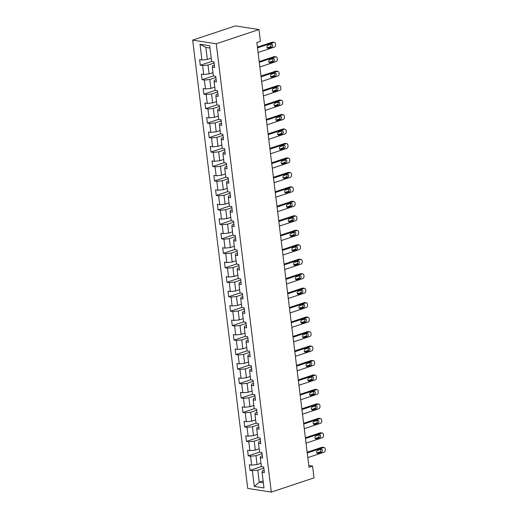 <?xml version="1.0" encoding="UTF-8"?>
<svg xmlns="http://www.w3.org/2000/svg" width="518" height="518" viewBox="0 0 518 518"><rect width="100%" height="100%" fill="white"/><g stroke="black" fill="none" stroke-linecap="round" stroke-linejoin="round"><path stroke-width="0.78" d="M192.677 40.119L247.727 488.442L271.315 492.1L216.265 43.777L192.677 40.119L235.386 25.9L258.974 29.558L216.265 43.777M264.096 470.266L262.348 470.849L262.05 472.196L264.381 472.558L263.694 466.99L261.37 466.627L260.276 457.724L262.6 458.087L261.92 452.525L259.596 452.162L258.501 443.259L260.826 443.622L260.146 438.053L257.815 437.697L256.721 428.794L259.052 429.15L258.365 423.588L256.041 423.225L254.947 414.322L257.271 414.685L256.591 409.116L254.26 408.76L253.172 399.857L255.497 400.213L254.811 394.651L252.486 394.289L251.392 385.386L253.723 385.748L253.037 380.186L250.712 379.823L249.618 370.92L251.942 371.283L251.262 365.714L248.931 365.352L247.844 356.449L250.168 356.811L249.482 351.249L247.157 350.887L246.063 341.984L248.394 342.346L247.708 336.778L245.383 336.422L244.289 327.512L246.613 327.875L245.933 322.313L243.602 321.95L242.508 313.047L244.839 313.409L244.153 307.841L241.828 307.485L240.734 298.582L243.065 298.938L242.379 293.376L240.054 293.013L238.96 284.11L241.284 284.473L240.605 278.911L238.274 278.548L237.179 269.645L239.51 270.001L238.824 264.439L236.499 264.076L235.405 255.173L237.73 255.536L237.05 249.974L234.725 249.611L233.631 240.708L235.955 241.071L235.276 235.502L232.945 235.14L231.85 226.236L234.181 226.599L233.495 221.037L231.17 220.674L230.076 211.771L232.401 212.134L231.721 206.565L229.39 206.209L228.302 197.306L230.627 197.662L229.947 192.1L227.616 191.738L226.521 182.835L228.852 183.197L228.166 177.629L225.842 177.273L224.747 168.369L227.072 168.726L226.392 163.164L224.061 162.801L222.973 153.898L225.298 154.26L224.611 148.698L222.287 148.336L221.192 139.433L223.523 139.795L222.837 134.227L220.513 133.864L219.418 124.961L221.743 125.324L221.063 119.762L218.732 119.399L217.644 110.496L219.969 110.858L219.282 105.29L216.958 104.934L215.864 96.024L218.195 96.387L217.508 90.825L215.184 90.462L214.089 81.559L216.414 81.922L215.734 76.353L213.403 75.997L212.309 67.094L214.64 67.45L213.953 61.888L211.629 61.525L209.693 45.759L200 44.257L205.853 47.416L207.336 59.473L211.214 58.178M262.05 472.196L263.986 487.962L254.299 486.46L252.363 470.694L250.032 470.331L261.363 466.563M200 44.257L201.936 60.023L199.611 59.661L200.291 65.229L202.622 65.585L203.716 74.488L201.385 74.132L202.072 79.694L204.396 80.057L205.491 88.96L203.166 88.597L203.846 94.166L206.177 94.522L207.265 103.425L204.94 103.069L205.627 108.631L207.951 108.994L209.045 117.897L206.714 117.534L207.401 123.096L209.725 123.459L210.82 132.362L208.495 131.999L209.175 137.568L211.506 137.93L212.594 146.834L210.269 146.471L210.956 152.033L213.28 152.396L214.374 161.299L212.043 160.936L212.73 166.505L215.054 166.861L216.148 175.77L213.824 175.408L214.504 180.97L216.835 181.332L217.929 190.236L215.598 189.873L216.284 195.441L218.609 195.798L219.703 204.701L217.372 204.345L218.059 209.907L220.383 210.269L221.477 219.172L219.153 218.81L219.833 224.372L222.164 224.734L223.258 233.637L220.927 233.281L221.613 238.843L223.938 239.206L225.032 248.109L222.708 247.746L223.387 253.308L225.712 253.671L226.806 262.574L224.482 262.212L225.162 267.78L227.493 268.143L228.587 277.046L226.256 276.683L226.942 282.245L229.267 282.608L230.361 291.511L228.037 291.148L228.716 296.717L231.047 297.073L232.135 305.976L229.811 305.62L230.491 311.182L232.822 311.545L233.916 320.448L231.585 320.085L232.271 325.654L234.596 326.01L235.69 334.913L233.365 334.557L234.045 340.119L236.376 340.481L237.464 349.385L235.14 349.022L235.826 354.584L238.15 354.947L239.245 363.85L236.914 363.487L237.6 369.056L239.925 369.418L241.019 378.321L238.694 377.959L239.374 383.521L241.705 383.883L242.793 392.786L240.469 392.424L241.155 397.992L243.479 398.348L244.574 407.258L242.243 406.895L242.929 412.457L245.254 412.82L246.348 421.723L244.023 421.361L244.703 426.929L247.034 427.285L248.128 436.188L245.797 435.832L246.484 441.394L248.808 441.757L249.903 450.66L247.578 450.297L248.258 455.859L250.582 456.222L251.677 465.125L249.352 464.763L250.032 470.331M258.974 29.558L260.418 41.336L256.863 42.521L309.013 467.288L312.574 466.103L308.799 465.52M260.276 457.724L260.573 456.384L262.322 455.801M260.955 463.28L257.077 464.575L255.983 455.672L262.056 453.651M251.677 465.125L257.077 464.575M250.582 456.222L255.983 455.672M258.501 443.259L258.799 441.912L260.548 441.336M259.181 448.815L255.296 450.11L254.208 441.2L260.282 439.18M249.903 450.66L255.296 450.11M248.808 441.757L254.208 441.2M256.721 428.794L257.019 427.447L258.767 426.864M257.407 434.343L253.522 435.638L252.428 426.735L258.508 424.715M248.128 436.188L253.522 435.638M247.034 427.285L252.428 426.735M254.947 414.322L255.244 412.982L256.993 412.399M255.627 419.878L251.748 421.173L250.654 412.27L256.727 410.243M246.348 421.723L251.748 421.173M245.254 412.82L250.654 412.27M253.172 399.857L253.464 398.51L255.219 397.928M253.852 405.413L249.967 406.701L248.88 397.798L254.953 395.778M244.574 407.258L249.967 406.701M243.479 398.348L248.88 397.798M251.392 385.386L251.69 384.045L253.438 383.462M252.078 390.941L248.193 392.236L247.099 383.333L253.172 381.306M242.793 392.786L248.193 392.236M241.705 383.883L247.099 383.333M249.618 370.92L249.916 369.574L251.664 368.991M250.298 376.476L246.419 377.764L245.325 368.861L251.398 366.841M241.019 378.321L246.419 377.764M239.925 369.418L245.325 368.861M247.844 356.449L248.135 355.108L249.89 354.526M248.523 362.004L244.638 363.299L243.551 354.396L249.624 352.376M239.245 363.85L244.638 363.299M238.15 354.947L243.551 354.396M246.063 341.984L246.361 340.637L248.109 340.054M246.749 347.539L242.864 348.828L241.77 339.925L247.844 337.904M237.464 349.385L242.864 348.828M236.376 340.481L241.77 339.925M244.289 327.512L244.587 326.172L246.335 325.589M244.969 333.068L241.09 334.363L239.996 325.459L246.069 323.439M235.69 334.913L241.09 334.363M234.596 326.01L239.996 325.459M242.508 313.047L242.806 311.706L244.561 311.124M243.195 318.602L239.31 319.897L238.215 310.994L244.295 308.968M233.916 320.448L239.31 319.897M232.822 311.545L238.215 310.994M240.734 298.582L241.032 297.235L242.78 296.652M241.414 304.137L237.535 305.426L236.441 296.523L242.515 294.502M232.135 305.976L237.535 305.426M231.047 297.073L236.441 296.523M238.96 284.11L239.258 282.77L241.006 282.187M239.64 289.666L235.761 290.961L234.667 282.057L240.74 280.031M230.361 291.511L235.761 290.961M229.267 282.608L234.667 282.057M237.179 269.645L237.477 268.298L239.225 267.715M237.866 275.2L233.981 276.489L232.886 267.586L238.966 265.566M228.587 277.046L233.981 276.489M227.493 268.143L232.886 267.586M235.405 255.173L235.703 253.833L237.451 253.25M236.085 260.729L232.206 262.024L231.112 253.121L237.186 251.094M226.806 262.574L232.206 262.024M225.712 253.671L231.112 253.121M233.631 240.708L233.929 239.361L235.677 238.779M234.311 246.264L230.432 247.552L229.338 238.649L235.412 236.629M225.032 248.109L230.432 247.552M223.938 239.206L229.338 238.649M231.85 226.236L232.148 224.896L233.896 224.313M232.537 231.792L228.652 233.087L227.557 224.184L233.637 222.164M223.258 233.637L228.652 233.087M222.164 224.734L227.557 224.184M230.076 211.771L230.374 210.425L232.122 209.848M230.756 217.327L226.878 218.622L225.783 209.719L231.857 207.692M221.477 219.172L226.878 218.622M220.383 210.269L225.783 209.719M228.302 197.306L228.6 195.959L230.348 195.377M228.982 202.855L225.097 204.15L224.009 195.247L230.083 193.227M219.703 204.701L225.097 204.15M218.609 195.798L224.009 195.247M226.521 182.835L226.819 181.494L228.567 180.911M227.208 188.39L223.323 189.685L222.228 180.782L228.309 178.755M217.929 190.236L223.323 189.685M216.835 181.332L222.228 180.782M224.747 168.369L225.045 167.023L226.793 166.44M225.427 173.925L221.549 175.214L220.454 166.31L226.528 164.29M216.148 175.77L221.549 175.214M215.054 166.861L220.454 166.31M222.973 153.898L223.264 152.557L225.019 151.975M223.653 159.453L219.768 160.748L218.68 151.845L224.754 149.819M214.374 161.299L219.768 160.748M213.28 152.396L218.68 151.845M221.192 139.433L221.49 138.086L223.239 137.503M221.879 144.988L217.994 146.277L216.9 137.374L222.973 135.353M212.594 146.834L217.994 146.277M211.506 137.93L216.9 137.374M219.418 124.961L219.716 123.621L221.464 123.038M220.098 130.517L216.22 131.812L215.125 122.908L221.199 120.888M210.82 132.362L216.22 131.812M209.725 123.459L215.125 122.908M217.644 110.496L217.936 109.149L219.69 108.566M218.324 116.051L214.439 117.34L213.345 108.437L219.425 106.417M209.045 117.897L214.439 117.34M207.951 108.994L213.345 108.437M215.864 96.024L216.161 94.684L217.91 94.101M216.55 101.58L212.665 102.875L211.571 93.972L217.644 91.951M207.265 103.425L212.665 102.875M206.177 94.522L211.571 93.972M214.089 81.559L214.387 80.219L216.136 79.636M214.769 87.115L210.891 88.41L209.796 79.507L215.87 77.48M205.491 88.96L210.891 88.41M204.396 80.057L209.796 79.507M212.309 67.094L212.607 65.747L214.355 65.164M212.995 72.65L209.11 73.938L208.016 65.035L214.096 63.015M203.716 74.488L209.11 73.938M202.622 65.585L208.016 65.035M201.936 60.023L207.336 59.473M312.574 466.103L314.018 477.881L271.315 492.1M209.971 48.051L205.853 47.416M263.125 480.905L259.24 482.193L263.358 482.834M263.837 468.117L257.757 470.137L259.24 482.193L254.299 486.46M252.363 470.694L257.757 470.137M200.291 65.229L211.622 61.454M202.072 79.694L213.397 75.926M203.846 94.166L215.171 90.391M205.627 108.631L216.951 104.863M207.401 123.096L218.725 119.328M209.175 137.568L220.5 133.799M210.956 152.033L222.28 148.265M212.73 166.505L224.054 162.73M214.504 180.97L225.829 177.201M216.284 195.441L227.609 191.666M218.059 209.907L229.383 206.138M219.833 224.372L231.164 220.603M221.613 238.843L232.938 235.075M223.387 253.308L234.712 249.54M225.162 267.78L236.493 264.005M226.942 282.245L238.267 278.477M228.716 296.717L240.041 292.942M230.491 311.182L241.822 307.414M232.271 325.654L243.596 321.879M234.045 340.119L245.37 336.35M235.826 354.584L247.151 350.815M237.6 369.056L248.925 365.287M239.374 383.521L250.699 379.752M241.155 397.992L252.48 394.217M242.929 412.457L254.254 408.689M244.703 426.929L256.028 423.154M246.484 441.394L257.809 437.626M248.258 455.859L259.583 452.091M257.517 47.87L273.815 42.444A1.923 1.431 98.8 0 1 274.339 42.392A1.923 1.431 98.8 0 1 275.466 43.823L275.582 44.749A1.923 1.431 98.8 0 1 274.385 47.08L258.087 52.506M274.339 42.392L272.746 42.146A1.923 1.431 -81.2 0 0 272.222 42.191L257.427 47.119M271.354 44.127A1.541 1.14 -81.2 0 1 271.775 44.088A1.541 1.14 -81.2 0 1 272.695 45.506A1.541 1.14 -81.2 0 1 271.723 47.099L268.305 48.232A1.541 1.14 -81.2 0 1 267.884 48.271A1.541 1.14 -81.2 0 1 266.971 46.853A1.541 1.14 -81.2 0 1 267.942 45.267L271.354 44.127M270.843 44.302A1.541 1.14 -81.2 0 1 270.131 46.847L267.223 47.818M259.291 62.335L275.595 56.909A1.923 1.431 98.8 0 1 276.113 56.863A1.923 1.431 98.8 0 1 277.247 58.288L277.357 59.22A1.923 1.431 98.8 0 1 276.165 61.545L259.861 66.971M276.113 56.863L274.521 56.617A1.923 1.431 -81.2 0 0 274.003 56.663L259.201 61.59M273.135 58.599A1.541 1.14 -81.2 0 1 273.549 58.56A1.541 1.14 -81.2 0 1 274.469 59.978A1.541 1.14 -81.2 0 1 273.498 61.564L270.079 62.704A1.541 1.14 -81.2 0 1 269.664 62.743A1.541 1.14 -81.2 0 1 268.745 61.325A1.541 1.14 -81.2 0 1 269.716 59.732L273.135 58.599M272.623 58.767A1.541 1.14 -81.2 0 1 271.905 61.318L269.004 62.283M261.072 76.806L277.37 71.38A1.923 1.431 98.8 0 1 277.894 71.329A1.923 1.431 98.8 0 1 279.021 72.76L279.137 73.685A1.923 1.431 98.8 0 1 277.939 76.016L261.642 81.443M277.894 71.329L276.301 71.083A1.923 1.431 -81.2 0 0 275.777 71.128L260.981 76.055M274.909 73.064A1.541 1.14 -81.2 0 1 275.33 73.025A1.541 1.14 -81.2 0 1 276.243 74.443A1.541 1.14 -81.2 0 1 275.272 76.036L271.859 77.169A1.541 1.14 -81.2 0 1 271.438 77.208A1.541 1.14 -81.2 0 1 270.525 75.79A1.541 1.14 -81.2 0 1 271.497 74.203L274.909 73.064M274.398 73.239A1.541 1.14 -81.2 0 1 273.679 75.783L270.778 76.755M262.846 91.272L279.144 85.846A1.923 1.431 98.8 0 1 279.668 85.8A1.923 1.431 98.8 0 1 280.795 87.225L280.911 88.151A1.923 1.431 98.8 0 1 279.714 90.482L263.416 95.908M279.668 85.8L278.075 85.554A1.923 1.431 -81.2 0 0 277.551 85.599L262.755 90.527M276.69 87.536A1.541 1.14 -81.2 0 1 277.104 87.497A1.541 1.14 -81.2 0 1 278.024 88.915A1.541 1.14 -81.2 0 1 277.052 90.501L273.634 91.641A1.541 1.14 -81.2 0 1 273.219 91.673A1.541 1.14 -81.2 0 1 272.3 90.255A1.541 1.14 -81.2 0 1 273.271 88.669L276.69 87.536M276.172 87.704A1.541 1.14 -81.2 0 1 275.459 90.255L272.552 91.22M264.62 105.737L280.924 100.311A1.923 1.431 98.8 0 1 281.449 100.265A1.923 1.431 98.8 0 1 282.575 101.696L282.686 102.622A1.923 1.431 98.8 0 1 281.494 104.953L265.19 110.379M281.449 100.265L279.849 100.019A1.923 1.431 -81.2 0 0 279.331 100.065L264.53 104.992M278.464 102.001A1.541 1.14 -81.2 0 1 278.878 101.962A1.541 1.14 -81.2 0 1 279.798 103.38A1.541 1.14 -81.2 0 1 278.826 104.966L275.408 106.106A1.541 1.14 -81.2 0 1 274.993 106.145A1.541 1.14 -81.2 0 1 274.074 104.727A1.541 1.14 -81.2 0 1 275.045 103.14L278.464 102.001M277.952 102.169A1.541 1.14 -81.2 0 1 277.234 104.72L274.333 105.685M266.401 120.208L282.699 114.782A1.923 1.431 98.8 0 1 283.223 114.737A1.923 1.431 98.8 0 1 284.35 116.162L284.466 117.087A1.923 1.431 98.8 0 1 283.268 119.418L266.971 124.844M283.223 114.737L281.63 114.484A1.923 1.431 -81.2 0 0 281.106 114.536L266.31 119.464M280.238 116.466A1.541 1.14 -81.2 0 1 280.659 116.433A1.541 1.14 -81.2 0 1 281.572 117.851A1.541 1.14 -81.2 0 1 280.607 119.438L277.188 120.577A1.541 1.14 -81.2 0 1 276.767 120.61A1.541 1.14 -81.2 0 1 275.854 119.192A1.541 1.14 -81.2 0 1 276.826 117.605L280.238 116.466M279.726 116.641A1.541 1.14 -81.2 0 1 279.008 119.192L276.107 120.157M268.175 134.674L284.479 129.247A1.923 1.431 98.8 0 1 284.997 129.202A1.923 1.431 98.8 0 1 286.13 130.633L286.24 131.559A1.923 1.431 98.8 0 1 285.042 133.884L268.745 139.316M284.997 129.202L283.404 128.956A1.923 1.431 -81.2 0 0 282.88 129.001L268.084 133.929M282.019 130.937A1.541 1.14 -81.2 0 1 282.433 130.899A1.541 1.14 -81.2 0 1 283.352 132.317A1.541 1.14 -81.2 0 1 282.381 133.903L278.962 135.043A1.541 1.14 -81.2 0 1 278.548 135.081A1.541 1.14 -81.2 0 1 277.629 133.663A1.541 1.14 -81.2 0 1 278.6 132.077L282.019 130.937M281.501 131.106A1.541 1.14 -81.2 0 1 280.788 133.657L277.881 134.622M269.949 149.145L286.253 143.719A1.923 1.431 98.8 0 1 286.778 143.667A1.923 1.431 98.8 0 1 287.904 145.098L288.014 146.024A1.923 1.431 98.8 0 1 286.823 148.355L270.519 153.781M286.778 143.667L285.178 143.421A1.923 1.431 -81.2 0 0 284.66 143.473L269.859 148.394M283.793 145.403A1.541 1.14 -81.2 0 1 284.214 145.37A1.541 1.14 -81.2 0 1 285.127 146.788A1.541 1.14 -81.2 0 1 284.155 148.375L280.743 149.508A1.541 1.14 -81.2 0 1 280.322 149.547A1.541 1.14 -81.2 0 1 279.403 148.129A1.541 1.14 -81.2 0 1 280.374 146.542L283.793 145.403M283.281 145.577A1.541 1.14 -81.2 0 1 282.563 148.129L279.662 149.093M271.73 163.61L288.027 158.184A1.923 1.431 98.8 0 1 288.552 158.139A1.923 1.431 98.8 0 1 289.679 159.563L289.795 160.496A1.923 1.431 98.8 0 1 288.597 162.82L272.3 168.246M288.552 158.139L286.959 157.893A1.923 1.431 -81.2 0 0 286.435 157.938L271.639 162.866M285.567 159.874A1.541 1.14 -81.2 0 1 285.988 159.835A1.541 1.14 -81.2 0 1 286.907 161.253A1.541 1.14 -81.2 0 1 285.936 162.84L282.517 163.979A1.541 1.14 -81.2 0 1 282.096 164.018A1.541 1.14 -81.2 0 1 281.183 162.6A1.541 1.14 -81.2 0 1 282.155 161.007L285.567 159.874M285.055 160.043A1.541 1.14 -81.2 0 1 284.337 162.594L281.436 163.558M273.504 178.082L289.808 172.656A1.923 1.431 98.8 0 1 290.326 172.604A1.923 1.431 98.8 0 1 291.459 174.035L291.569 174.961A1.923 1.431 98.8 0 1 290.378 177.292L274.074 182.718M290.326 172.604L288.733 172.358A1.923 1.431 -81.2 0 0 288.209 172.403L273.413 177.331M287.348 174.339A1.541 1.14 -81.2 0 1 287.762 174.301A1.541 1.14 -81.2 0 1 288.681 175.719A1.541 1.14 -81.2 0 1 287.71 177.311L284.291 178.445A1.541 1.14 -81.2 0 1 283.877 178.483A1.541 1.14 -81.2 0 1 282.957 177.065A1.541 1.14 -81.2 0 1 283.929 175.479L287.348 174.339M286.83 174.514A1.541 1.14 -81.2 0 1 286.117 177.059L283.21 178.03M275.285 192.547L291.582 187.121A1.923 1.431 98.8 0 1 292.107 187.076A1.923 1.431 98.8 0 1 293.233 188.5L293.35 189.433A1.923 1.431 98.8 0 1 292.152 191.757L275.848 197.183M292.107 187.076L290.514 186.83A1.923 1.431 -81.2 0 0 289.989 186.875L275.188 191.802M289.122 188.811A1.541 1.14 -81.2 0 1 289.543 188.772A1.541 1.14 -81.2 0 1 290.456 190.19A1.541 1.14 -81.2 0 1 289.484 191.777L286.072 192.916A1.541 1.14 -81.2 0 1 285.651 192.955A1.541 1.14 -81.2 0 1 284.732 191.537A1.541 1.14 -81.2 0 1 285.703 189.944L289.122 188.811M288.61 188.979A1.541 1.14 -81.2 0 1 287.891 191.53L284.991 192.495M277.059 207.019L293.356 201.586A1.923 1.431 98.8 0 1 293.881 201.541A1.923 1.431 98.8 0 1 295.007 202.972L295.124 203.898A1.923 1.431 98.8 0 1 293.926 206.229L277.629 211.655M293.881 201.541L292.288 201.295A1.923 1.431 -81.2 0 0 291.764 201.34L276.968 206.268M290.896 203.276A1.541 1.14 -81.2 0 1 291.317 203.237A1.541 1.14 -81.2 0 1 292.236 204.655A1.541 1.14 -81.2 0 1 291.265 206.242L287.846 207.381A1.541 1.14 -81.2 0 1 287.425 207.42A1.541 1.14 -81.2 0 1 286.512 206.002A1.541 1.14 -81.2 0 1 287.484 204.416L290.896 203.276M290.384 203.451A1.541 1.14 -81.2 0 1 289.666 205.996L286.765 206.967M278.833 221.484L295.137 216.058A1.923 1.431 98.8 0 1 295.655 216.012A1.923 1.431 98.8 0 1 296.788 217.437L296.898 218.363A1.923 1.431 98.8 0 1 295.707 220.694L279.403 226.12M295.655 216.012L294.062 215.76A1.923 1.431 -81.2 0 0 293.538 215.812L278.742 220.739M292.676 217.748A1.541 1.14 -81.2 0 1 293.091 217.709A1.541 1.14 -81.2 0 1 294.01 219.127A1.541 1.14 -81.2 0 1 293.039 220.713L289.62 221.853A1.541 1.14 -81.2 0 1 289.206 221.885A1.541 1.14 -81.2 0 1 288.286 220.467A1.541 1.14 -81.2 0 1 289.258 218.881L292.676 217.748M292.158 217.916A1.541 1.14 -81.2 0 1 291.446 220.467L288.539 221.432M280.614 235.949L296.911 230.523A1.923 1.431 98.8 0 1 297.436 230.478A1.923 1.431 98.8 0 1 298.562 231.909L298.679 232.835A1.923 1.431 98.8 0 1 297.481 235.159L281.183 240.592M297.436 230.478L295.843 230.232A1.923 1.431 -81.2 0 0 295.318 230.277L280.516 235.204M294.451 232.213A1.541 1.14 -81.2 0 1 294.871 232.174A1.541 1.14 -81.2 0 1 295.784 233.592A1.541 1.14 -81.2 0 1 294.813 235.178L291.401 236.318A1.541 1.14 -81.2 0 1 290.98 236.357A1.541 1.14 -81.2 0 1 290.061 234.939A1.541 1.14 -81.2 0 1 291.032 233.353L294.451 232.213M293.939 232.381A1.541 1.14 -81.2 0 1 293.22 234.932L290.32 235.897M282.388 250.421L298.685 244.995A1.923 1.431 98.8 0 1 299.21 244.943A1.923 1.431 98.8 0 1 300.336 246.374L300.453 247.3A1.923 1.431 98.8 0 1 299.255 249.631L282.957 255.057M299.21 244.943L297.617 244.697A1.923 1.431 -81.2 0 0 297.092 244.749L282.297 249.67M296.225 246.678A1.541 1.14 -81.2 0 1 296.646 246.646A1.541 1.14 -81.2 0 1 297.565 248.064A1.541 1.14 -81.2 0 1 296.594 249.65L293.175 250.783A1.541 1.14 -81.2 0 1 292.754 250.822A1.541 1.14 -81.2 0 1 291.841 249.404A1.541 1.14 -81.2 0 1 292.812 247.818L296.225 246.678M295.713 246.853A1.541 1.14 -81.2 0 1 295.001 249.404L292.094 250.369M284.162 264.886L300.466 259.46A1.923 1.431 98.8 0 1 300.984 259.414A1.923 1.431 98.8 0 1 302.117 260.839L302.227 261.771A1.923 1.431 98.8 0 1 301.036 264.096L284.732 269.522M300.984 259.414L299.391 259.168A1.923 1.431 -81.2 0 0 298.873 259.214L284.071 264.141M298.005 261.15A1.541 1.14 -81.2 0 1 298.42 261.111A1.541 1.14 -81.2 0 1 299.339 262.529A1.541 1.14 -81.2 0 1 298.368 264.115L294.949 265.255A1.541 1.14 -81.2 0 1 294.535 265.294A1.541 1.14 -81.2 0 1 293.615 263.876A1.541 1.14 -81.2 0 1 294.587 262.289L298.005 261.15M297.487 261.318A1.541 1.14 -81.2 0 1 296.775 263.869L293.874 264.834M285.942 279.357L302.24 273.931A1.923 1.431 98.8 0 1 302.765 273.88A1.923 1.431 98.8 0 1 303.891 275.311L304.008 276.236A1.923 1.431 98.8 0 1 302.81 278.567L286.512 283.993M302.765 273.88L301.172 273.634A1.923 1.431 -81.2 0 0 300.647 273.679L285.845 278.606M299.78 275.615A1.541 1.14 -81.2 0 1 300.2 275.576A1.541 1.14 -81.2 0 1 301.113 276.994A1.541 1.14 -81.2 0 1 300.142 278.587L296.73 279.72A1.541 1.14 -81.2 0 1 296.309 279.759A1.541 1.14 -81.2 0 1 295.396 278.341A1.541 1.14 -81.2 0 1 296.361 276.754L299.78 275.615M299.268 275.79A1.541 1.14 -81.2 0 1 298.549 278.334L295.649 279.306M287.717 293.823L304.014 288.396A1.923 1.431 98.8 0 1 304.539 288.351A1.923 1.431 98.8 0 1 305.665 289.776L305.782 290.708A1.923 1.431 98.8 0 1 304.584 293.033L288.286 298.459M304.539 288.351L302.946 288.105A1.923 1.431 -81.2 0 0 302.421 288.15L287.626 293.078M301.554 290.086A1.541 1.14 -81.2 0 1 301.975 290.048A1.541 1.14 -81.2 0 1 302.894 291.466A1.541 1.14 -81.2 0 1 301.923 293.052L298.504 294.192A1.541 1.14 -81.2 0 1 298.09 294.23A1.541 1.14 -81.2 0 1 297.17 292.812A1.541 1.14 -81.2 0 1 298.141 291.22L301.554 290.086M301.042 290.255A1.541 1.14 -81.2 0 1 300.33 292.806L297.423 293.771M289.491 308.294L305.795 302.868A1.923 1.431 98.8 0 1 306.319 302.816A1.923 1.431 98.8 0 1 307.446 304.247L307.556 305.173A1.923 1.431 98.8 0 1 306.365 307.504L290.061 312.93M306.319 302.816L304.72 302.57A1.923 1.431 -81.2 0 0 304.202 302.616L289.4 307.543M303.334 304.552A1.541 1.14 -81.2 0 1 303.749 304.513A1.541 1.14 -81.2 0 1 304.668 305.931A1.541 1.14 -81.2 0 1 303.697 307.524L300.278 308.657A1.541 1.14 -81.2 0 1 299.864 308.696A1.541 1.14 -81.2 0 1 298.944 307.278A1.541 1.14 -81.2 0 1 299.916 305.691L303.334 304.552M302.823 304.726A1.541 1.14 -81.2 0 1 302.104 307.271L299.203 308.242M291.271 322.759L307.569 317.333A1.923 1.431 98.8 0 1 308.093 317.288A1.923 1.431 98.8 0 1 309.22 318.712L309.337 319.638A1.923 1.431 98.8 0 1 308.139 321.969L291.841 327.395M308.093 317.288L306.501 317.035A1.923 1.431 -81.2 0 0 305.976 317.087L291.181 322.015M305.108 319.023A1.541 1.14 -81.2 0 1 305.529 318.984A1.541 1.14 -81.2 0 1 306.442 320.402A1.541 1.14 -81.2 0 1 305.471 321.989L302.059 323.128A1.541 1.14 -81.2 0 1 301.638 323.161A1.541 1.14 -81.2 0 1 300.725 321.743A1.541 1.14 -81.2 0 1 301.696 320.156L305.108 319.023M304.597 319.192A1.541 1.14 -81.2 0 1 303.878 321.743L300.977 322.708M293.046 337.224L309.343 331.798A1.923 1.431 98.8 0 1 309.868 331.753A1.923 1.431 98.8 0 1 310.994 333.184L311.111 334.11A1.923 1.431 98.8 0 1 309.913 336.441L293.615 341.867M309.868 331.753L308.275 331.507A1.923 1.431 -81.2 0 0 307.75 331.552L292.955 336.48M306.889 333.488A1.541 1.14 -81.2 0 1 307.303 333.45A1.541 1.14 -81.2 0 1 308.223 334.868A1.541 1.14 -81.2 0 1 307.252 336.454L303.833 337.594A1.541 1.14 -81.2 0 1 303.418 337.632A1.541 1.14 -81.2 0 1 302.499 336.214A1.541 1.14 -81.2 0 1 303.47 334.628L306.889 333.488M306.371 333.657A1.541 1.14 -81.2 0 1 305.659 336.208L302.752 337.173M294.82 351.696L311.124 346.27A1.923 1.431 98.8 0 1 311.648 346.225A1.923 1.431 98.8 0 1 312.775 347.649L312.885 348.575A1.923 1.431 98.8 0 1 311.694 350.906L295.389 356.332M311.648 346.225L310.049 345.972A1.923 1.431 -81.2 0 0 309.531 346.024L294.729 350.945M308.663 347.954A1.541 1.14 -81.2 0 1 309.084 347.921A1.541 1.14 -81.2 0 1 309.997 349.339A1.541 1.14 -81.2 0 1 309.026 350.926L305.614 352.059A1.541 1.14 -81.2 0 1 305.193 352.098A1.541 1.14 -81.2 0 1 304.273 350.68A1.541 1.14 -81.2 0 1 305.244 349.093L308.663 347.954M308.152 348.128A1.541 1.14 -81.2 0 1 307.433 350.68L304.532 351.644M296.6 366.161L312.898 360.735A1.923 1.431 98.8 0 1 313.422 360.69A1.923 1.431 98.8 0 1 314.549 362.121L314.666 363.047A1.923 1.431 98.8 0 1 313.468 365.371L297.17 370.804M313.422 360.69L311.83 360.444A1.923 1.431 -81.2 0 0 311.305 360.489L296.51 365.417M310.437 362.425A1.541 1.14 -81.2 0 1 310.858 362.386A1.541 1.14 -81.2 0 1 311.771 363.804A1.541 1.14 -81.2 0 1 310.806 365.391L307.388 366.53A1.541 1.14 -81.2 0 1 306.967 366.569A1.541 1.14 -81.2 0 1 306.054 365.151A1.541 1.14 -81.2 0 1 307.025 363.565L310.437 362.425M309.926 362.594A1.541 1.14 -81.2 0 1 309.207 365.145L306.306 366.109M298.374 380.633L314.679 375.207A1.923 1.431 98.8 0 1 315.197 375.155A1.923 1.431 98.8 0 1 316.33 376.586L316.44 377.512A1.923 1.431 98.8 0 1 315.242 379.843L298.944 385.269M315.197 375.155L313.604 374.909A1.923 1.431 -81.2 0 0 313.079 374.961L298.284 379.882M312.218 376.89A1.541 1.14 -81.2 0 1 312.632 376.858A1.541 1.14 -81.2 0 1 313.552 378.276A1.541 1.14 -81.2 0 1 312.581 379.862L309.162 380.995A1.541 1.14 -81.2 0 1 308.747 381.034A1.541 1.14 -81.2 0 1 307.828 379.616A1.541 1.14 -81.2 0 1 308.799 378.03L312.218 376.89M311.7 377.065A1.541 1.14 -81.2 0 1 310.988 379.616L308.08 380.581M300.149 395.098L316.453 389.672A1.923 1.431 98.8 0 1 316.977 389.627A1.923 1.431 98.8 0 1 318.104 391.051L318.22 391.984A1.923 1.431 98.8 0 1 317.022 394.308L300.718 399.734M316.977 389.627L315.378 389.381A1.923 1.431 -81.2 0 0 314.86 389.426L300.058 394.353M313.992 391.362A1.541 1.14 -81.2 0 1 314.413 391.323A1.541 1.14 -81.2 0 1 315.326 392.741A1.541 1.14 -81.2 0 1 314.355 394.327L310.942 395.467A1.541 1.14 -81.2 0 1 310.522 395.506A1.541 1.14 -81.2 0 1 309.602 394.088A1.541 1.14 -81.2 0 1 310.573 392.495L313.992 391.362M313.481 391.53A1.541 1.14 -81.2 0 1 312.762 394.081L309.861 395.046M301.929 409.57L318.227 404.144A1.923 1.431 98.8 0 1 318.751 404.092A1.923 1.431 98.8 0 1 319.878 405.523L319.994 406.449A1.923 1.431 98.8 0 1 318.797 408.78L302.499 414.206M318.751 404.092L317.158 403.846A1.923 1.431 -81.2 0 0 316.634 403.891L301.839 408.819M315.766 405.827A1.541 1.14 -81.2 0 1 316.187 405.788A1.541 1.14 -81.2 0 1 317.107 407.206A1.541 1.14 -81.2 0 1 316.135 408.799L312.717 409.932A1.541 1.14 -81.2 0 1 312.296 409.971A1.541 1.14 -81.2 0 1 311.383 408.553A1.541 1.14 -81.2 0 1 312.354 406.967L315.766 405.827M315.255 406.002A1.541 1.14 -81.2 0 1 314.536 408.547L311.635 409.518M303.703 424.035L320.007 418.609A1.923 1.431 98.8 0 1 320.525 418.563A1.923 1.431 98.8 0 1 321.659 419.988L321.769 420.92A1.923 1.431 98.8 0 1 320.577 423.245L304.273 428.671M320.525 418.563L318.933 418.317A1.923 1.431 -81.2 0 0 318.408 418.363L303.613 423.29M317.547 420.299A1.541 1.14 -81.2 0 1 317.961 420.26A1.541 1.14 -81.2 0 1 318.881 421.678A1.541 1.14 -81.2 0 1 317.91 423.264L314.491 424.404A1.541 1.14 -81.2 0 1 314.076 424.436A1.541 1.14 -81.2 0 1 313.157 423.025A1.541 1.14 -81.2 0 1 314.128 421.432L317.547 420.299M317.029 420.467A1.541 1.14 -81.2 0 1 316.317 423.018L313.409 423.983M305.484 438.506L321.782 433.074A1.923 1.431 98.8 0 1 322.306 433.029A1.923 1.431 98.8 0 1 323.433 434.46L323.549 435.385A1.923 1.431 98.8 0 1 322.351 437.716L306.047 443.143M322.306 433.029L320.713 432.783A1.923 1.431 -81.2 0 0 320.189 432.828L305.387 437.755M319.321 434.764A1.541 1.14 -81.2 0 1 319.742 434.725A1.541 1.14 -81.2 0 1 320.655 436.143A1.541 1.14 -81.2 0 1 319.684 437.729L316.271 438.869A1.541 1.14 -81.2 0 1 315.851 438.908A1.541 1.14 -81.2 0 1 314.931 437.49A1.541 1.14 -81.2 0 1 315.902 435.903L319.321 434.764M318.81 434.939A1.541 1.14 -81.2 0 1 318.091 437.483L315.19 438.455M307.258 452.972L323.556 447.546A1.923 1.431 98.8 0 1 324.08 447.5A1.923 1.431 98.8 0 1 325.207 448.925L325.323 449.851A1.923 1.431 98.8 0 1 324.126 452.182L307.828 457.608M324.08 447.5L322.487 447.248A1.923 1.431 -81.2 0 0 321.963 447.299L307.168 452.227M321.095 449.235A1.541 1.14 -81.2 0 1 321.516 449.197A1.541 1.14 -81.2 0 1 322.436 450.615A1.541 1.14 -81.2 0 1 321.464 452.201L318.046 453.341A1.541 1.14 -81.2 0 1 317.625 453.373A1.541 1.14 -81.2 0 1 316.712 451.955A1.541 1.14 -81.2 0 1 317.683 450.369L321.095 449.235M320.584 449.404A1.541 1.14 -81.2 0 1 319.871 451.955L316.964 452.92M272.222 42.191L273.815 42.444M271.723 47.099L270.131 46.847M268.305 48.232L267.502 48.109M274.003 56.663L275.595 56.909M273.498 61.564L271.905 61.318M270.079 62.704L269.276 62.574M275.777 71.128L277.37 71.38M275.272 76.036L273.679 75.783M271.859 77.169L271.05 77.046M277.551 85.599L279.144 85.846M277.052 90.501L275.459 90.255M273.634 91.641L272.831 91.511M279.331 100.065L280.924 100.311M278.826 104.966L277.234 104.72M275.408 106.106L274.605 105.983M281.106 114.536L282.699 114.782M280.607 119.438L279.008 119.192M277.188 120.577L276.379 120.448M282.88 129.001L284.479 129.247M282.381 133.903L280.788 133.657M278.962 135.043L278.16 134.92M284.66 143.473L286.253 143.719M284.155 148.375L282.563 148.129M280.743 149.508L279.934 149.385M286.435 157.938L288.027 158.184M285.936 162.84L284.337 162.594M282.517 163.979L281.714 163.856M288.209 172.403L289.808 172.656M287.71 177.311L286.117 177.059M284.291 178.445L283.488 178.321M289.989 186.875L291.582 187.121M289.484 191.777L287.891 191.53M286.072 192.916L285.263 192.787M291.764 201.34L293.356 201.586M291.265 206.242L289.666 205.996M287.846 207.381L287.043 207.258M293.538 215.812L295.137 216.058M293.039 220.713L291.446 220.467M289.62 221.853L288.817 221.723M295.318 230.277L296.911 230.523M294.813 235.178L293.22 234.932M291.401 236.318L290.592 236.195M297.092 244.749L298.685 244.995M296.594 249.65L295.001 249.404M293.175 250.783L292.372 250.66M298.873 259.214L300.466 259.46M298.368 264.115L296.775 263.869M294.949 265.255L294.146 265.132M300.647 273.679L302.24 273.931M300.142 278.587L298.549 278.334M296.73 279.72L295.92 279.597M302.421 288.15L304.014 288.396M301.923 293.052L300.33 292.806M298.504 294.192L297.701 294.062M304.202 302.616L305.795 302.868M303.697 307.524L302.104 307.271M300.278 308.657L299.475 308.534M305.976 317.087L307.569 317.333M305.471 321.989L303.878 321.743M302.059 323.128L301.249 322.999M307.75 331.552L309.343 331.798M307.252 336.454L305.659 336.208M303.833 337.594L303.03 337.471M309.531 346.024L311.124 346.27M309.026 350.926L307.433 350.68M305.614 352.059L304.804 351.936M311.305 360.489L312.898 360.735M310.806 365.391L309.207 365.145M307.388 366.53L306.578 366.407M313.079 374.961L314.679 375.207M312.581 379.862L310.988 379.616M309.162 380.995L308.359 380.872M314.86 389.426L316.453 389.672M314.355 394.327L312.762 394.081M310.942 395.467L310.133 395.344M316.634 403.891L318.227 404.144M316.135 408.799L314.536 408.547M312.717 409.932L311.914 409.809M318.408 418.363L320.007 418.609M317.91 423.264L316.317 423.018M314.491 424.404L313.688 424.274M320.189 432.828L321.782 433.074M319.684 437.729L318.091 437.483M316.271 438.869L315.462 438.746M321.963 447.299L323.556 447.546M321.464 452.201L319.871 451.955M318.046 453.341L317.243 453.211"/></g></svg>
